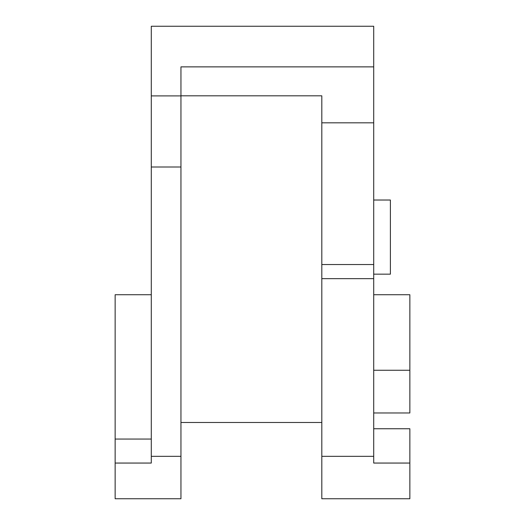 <?xml version="1.0" encoding="UTF-8"?>
<svg xmlns="http://www.w3.org/2000/svg" width="525" height="525" viewBox="0 0 525 525"><rect width="100%" height="100%" fill="white"/><g stroke="black" fill="none" stroke-linecap="round" stroke-linejoin="round"><path stroke-width="0.79" d="M180.948 456.33L180.948 498.75L115.146 498.75L115.146 463.057L151.292 463.057L151.292 167.002L180.948 167.002L180.948 456.33L151.292 456.33M115.146 463.057L115.146 294.728L151.292 294.728M180.948 167.002L180.948 95.904L151.292 95.904L151.292 26.25L373.708 26.25L373.708 122.824L321.812 122.824L321.812 95.812L180.948 95.812M373.708 66.872L180.948 66.872L180.948 95.904M321.812 278.657L321.812 456.33L373.708 456.33L373.708 278.657L321.812 278.657L321.812 264.528L373.708 264.528L373.708 122.824M151.292 95.904L151.292 167.002M373.708 278.657L373.708 264.528M373.708 412.972L409.854 412.972L409.854 294.728L373.708 294.728M373.708 428.741L409.854 428.741L409.854 498.75L321.812 498.75L321.812 456.33M180.948 422.474L321.812 422.474M373.708 456.33L373.708 463.057L409.854 463.057M321.812 122.824L321.812 264.528M409.854 370.256L373.708 370.256M373.708 200.025L390.39 200.025L390.39 274.162L373.708 274.162M151.292 439.058L115.146 439.058"/></g></svg>
